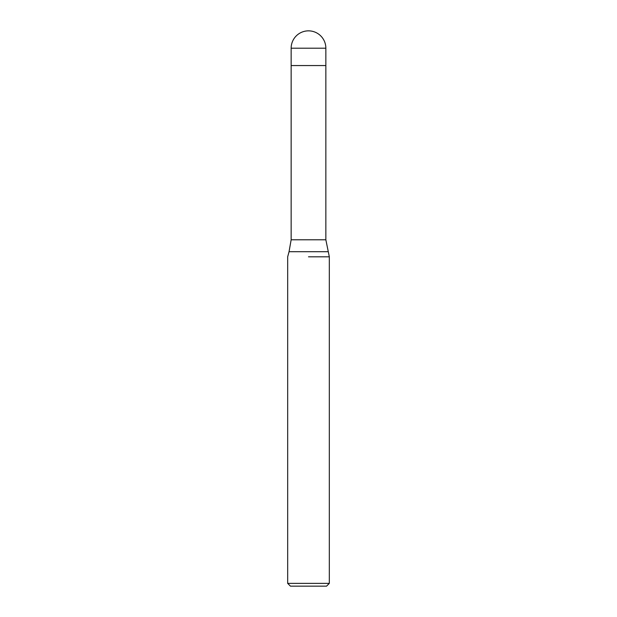 <?xml version="1.0" encoding="UTF-8"?>
<svg xmlns="http://www.w3.org/2000/svg" width="617" height="617" viewBox="0 0 617 617"><rect width="100%" height="100%" fill="white"/><g stroke="black" fill="none" stroke-linecap="round" stroke-linejoin="round"><path stroke-width="0.93" d="M327.951 251.697L289.049 251.697L291.147 239.782L325.853 239.782L329.324 256.811L329.324 583.373L287.676 583.373L290.453 586.15L326.547 586.15L329.324 583.373M291.147 48.203L325.853 48.203A17.353 17.353 0 0 0 308.5 30.85A17.353 17.353 0 0 0 291.147 48.203L291.147 65.556L325.853 65.556L325.853 239.782M308.5 256.811L329.324 256.811L308.5 256.811M291.147 239.782L291.147 65.556L325.853 65.556L325.853 48.203M289.049 251.697L287.676 256.811L287.676 583.373"/></g></svg>
